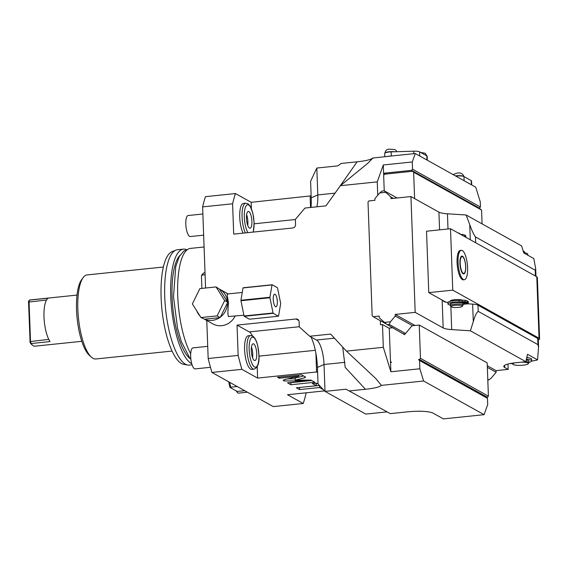 <?xml version="1.0" encoding="UTF-8"?>
<svg xmlns="http://www.w3.org/2000/svg" width="568" height="568" viewBox="0 0 568 568"><rect width="100%" height="100%" fill="white"/><g stroke="black" fill="none" stroke-linecap="round" stroke-linejoin="round"><path stroke-width="0.85" d="M306.067 392.815L306.088 393.255A130.974 40.392 84.1 0 1 303.227 403.493L287.507 394.732L324.548 390.898M317.611 372.551L316.582 371.976L257.616 378.082L241.897 369.328L211.914 372.43A130.974 40.392 -95.9 0 1 208.172 358.514L238.148 355.412L237.041 325.095L296.006 318.989A3.167 2.946 119.1 0 1 299.116 321.779L299.308 326.948L309.681 336.249L330.661 334.076L346.444 351.123L383.315 347.304L382.484 324.555L380.482 324.761L380.333 320.671M211.914 372.43L273.243 406.596L303.227 403.493M304.917 377.734L305.605 377.088L301.509 374.802L277.518 377.287L279.215 378.231L298.647 376.222L283.922 379.822L283.233 380.468L284.078 380.943L305.726 380.95L287.486 382.839L290.915 384.749L314.899 382.264L311.03 380.106L295.211 380.106L304.917 377.734L304.874 376.676M318.108 384.053L316.433 383.116L312.343 383.542L316.298 385.743L296.397 387.802L299.627 389.598L319.528 387.539L323.448 389.726M257.616 378.082L257.197 366.779M252.426 335.858A21.122 6.518 84.1 0 0 249.267 331.904L237.041 325.095M316.845 206.809A21.122 6.518 84.1 0 0 317.803 194.93L316.816 168.05L337.804 165.877L341.19 163.449L357.109 161.802C365.622 160.929 370.94 159.629 373.062 157.904L367.745 163.335L340.374 185.693L325.961 205.864L304.973 208.044L295.36 219.418L295.552 224.587A3.167 2.946 119.1 0 1 292.669 227.995L233.704 234.108L232.589 203.791L202.613 206.894L205.588 288.019M340.374 185.693L377.251 181.874L377.741 195.278M208.172 358.514L206.773 320.501M204.466 319.209L212.908 323.916A16.791 15.613 -60.9 0 0 235.109 316.12M227.576 294.217C226.966 293.493 227.292 296.389 228.549 302.907C227.789 309.993 227.74 314.544 228.4 316.553L243.913 315.204M200.965 317.555L204.572 319.202A16.791 15.613 -60.9 0 0 219.638 317.64L220.434 317.065A16.791 15.613 -60.9 0 0 227.47 302.787L227.434 301.814A16.791 15.613 -60.9 0 0 219.745 289.275A16.791 15.613 -60.9 0 0 219.411 289.098L216.06 286.932L199.908 288.608L192.36 303.916L200.965 317.555L217.125 315.879L224.672 300.571L216.06 286.932M196.755 310.873A16.791 15.613 -60.9 0 0 199.957 315.957M220.434 317.065L227.47 302.787M220.178 317.583L217.125 315.879M227.725 302.275L224.672 300.571M204.572 319.202L219.638 317.64M227.434 301.814L219.411 289.098M278.426 316.213L249.444 319.216L244.219 316.305A16.685 5.147 -95.9 0 1 244.07 315.978L240.953 300.742A16.685 5.147 -95.9 0 1 240.931 300.252L243.04 287.933A16.685 5.147 -95.9 0 1 243.175 287.763L272.157 284.76L277.383 287.671A16.685 5.147 84.1 0 1 277.532 287.997L280.649 303.234A16.685 5.147 84.1 0 1 280.663 303.724L278.561 316.042A16.685 5.147 84.1 0 1 278.426 316.213L273.201 313.302A16.685 5.147 -95.9 0 1 273.052 312.975L269.935 297.738A16.685 5.147 -95.9 0 1 269.914 297.256L272.022 284.93A16.685 5.147 -95.9 0 1 272.157 284.76M244.219 316.305L273.201 313.302M275.515 306.692A6.34 1.952 84.1 0 0 275.941 306.791A6.34 1.952 84.1 0 0 277.291 300.955A6.34 1.952 84.1 0 0 275.061 294.281A6.34 1.952 -95.9 0 0 274.635 294.181A6.34 1.952 -95.9 0 0 273.286 300.018A6.34 1.952 -95.9 0 0 275.515 306.692M244.07 315.978L273.052 312.975M240.953 300.742L269.935 297.738M240.931 300.252L269.914 297.256M243.04 287.933L272.022 284.93M338.62 188.15L357.109 161.802M387.284 156.427A6.34 1.271 -2.1 0 1 391.238 156.015L372.97 158.032M384.245 174.632L383.627 174.284L383.286 164.976L412.269 161.972L412.531 169.214L480.464 207.057L480.272 201.888L475.743 187.206L471.568 184.884A6.34 1.271 -2.1 0 0 471.376 184.749L464.12 180.709A6.34 1.271 -2.1 0 0 463.857 180.581L419.461 155.852A6.34 1.271 -2.1 0 1 419.731 155.98L419.575 151.841L426.831 155.888A6.34 1.271 -2.1 0 1 427.171 156.271L427.313 160.226M455.763 176.073A6.34 1.271 -2.1 0 1 463.971 176.57L471.227 180.617A6.34 1.271 -2.1 0 1 471.561 181L471.71 184.955M316.816 168.05L310.604 181.313L311.207 197.856L317.803 194.93L335.049 193.141M311.044 207.412A31.687 9.77 84.1 0 0 311.207 197.856M345.997 389.208L390.294 413.625L345.997 389.208L325.01 391.38L318.03 383.968L317.427 367.425A31.687 9.77 84.1 0 0 310.994 336.987M251.397 208.541L251.17 202.314L311.136 195.846M202.613 206.894A130.974 40.392 84.1 0 1 205.467 196.663L235.45 193.553L251.17 202.314M315.893 353.232L316.582 371.976L317.597 372.033M235.45 193.553A130.974 40.392 84.1 0 0 232.589 203.791M243.019 233.143A16.898 5.211 -95.9 0 1 239.739 217.21A16.898 5.211 -95.9 0 1 243.431 203.429L245.766 203.188A16.898 5.211 84.1 0 0 242.067 216.969A16.898 5.211 84.1 0 0 245.355 232.901M251.887 221.343A8.449 2.606 84.1 0 0 248.301 211.424A8.449 2.606 84.1 0 0 246.455 218.311A8.449 2.606 -95.9 0 0 250.041 228.229A8.449 2.606 -95.9 0 0 251.887 221.343M246.619 214.683A8.449 2.606 -95.9 0 1 247.889 221.754A8.449 2.606 -95.9 0 1 247.726 225.382M229.685 382.335A15.84 4.885 -95.9 0 0 230.75 387.191L230.019 387.447L237.076 391.38L244.808 390.756M230.75 387.191L237.211 386.524M230.019 387.447A15.237 4.7 -95.9 0 1 228.783 381.831M205.098 274.727L202.407 275.004A15.84 4.885 -95.9 0 1 203.713 273.066A15.84 4.885 -95.9 0 1 204.594 272.697L205.02 272.654M202.407 275.004L201.434 275.92L201.896 288.402M201.434 275.92A15.237 4.7 -95.9 0 1 202.811 273.762L203.713 273.066M203.649 235.159L190.294 236.544A10.565 3.259 -95.9 0 1 185.814 224.147A10.565 3.259 84.1 0 1 188.122 215.535L202.868 214.001M210.451 367.304L195.151 368.888A10.565 3.259 -95.9 0 1 190.663 356.491A10.565 3.259 84.1 0 1 192.971 347.879L207.725 346.352M247.399 392.204L238.624 393.113A10.565 3.259 -95.9 0 1 236.338 390.969M204.082 246.988L190.408 248.401A57.986 17.885 84.1 0 0 177.734 295.694A57.986 17.885 -95.9 0 0 190.692 353.701M190.628 359.011A53.761 16.579 -95.9 0 1 172.097 297.178A53.761 16.579 84.1 0 1 179.9 255.458M186.631 249.7A57.986 17.885 84.1 0 0 183.414 249.125A57.986 17.885 84.1 0 0 170.741 296.418A57.986 17.885 -95.9 0 0 191.736 363.712M192.076 364.826L189.364 365.103A57.986 17.885 -95.9 0 1 187.802 365.046A57.986 17.885 -95.9 0 1 164.741 297.036A57.986 17.885 -95.9 0 1 175.895 250.126A57.986 17.885 -95.9 0 1 177.415 249.75L183.414 249.125M187.802 365.046L183.712 364.336A56.857 17.53 -95.9 0 1 161.113 297.653A56.857 17.53 -95.9 0 1 172.04 251.659L175.895 250.126M172.076 351.074L95.8 358.976A42.245 13.029 -95.9 0 1 91.363 357.144A42.245 13.029 -95.9 0 1 77.859 309.382A42.245 13.029 -95.9 0 1 83.127 277.631A42.245 13.029 -95.9 0 1 87.096 274.926L163.371 267.024M91.363 357.144L89.368 355.341A40.136 12.375 -95.9 0 1 76.538 309.972A40.136 12.375 -95.9 0 1 81.543 279.804L83.127 277.631M81.806 341.311L34.875 346.175A23.238 7.164 -95.9 0 1 32.44 345.166L31.439 344.265A22.18 6.837 -95.9 0 1 30.125 342.71L28.535 301.31L29.465 300.103L48.45 298.136A23.238 7.164 84.1 0 0 43.999 316.93A23.238 7.164 84.1 0 0 50.048 341.574L31.055 343.541L30.509 341.297L29.06 301.814L29.465 300.103A23.238 7.164 -95.9 0 1 30.09 299.947L77.014 295.083M32.44 345.166A23.238 7.164 -95.9 0 1 31.055 343.541L30.125 342.71M238.148 355.412A130.974 40.392 84.1 0 0 241.897 369.328M251.766 369.392A16.898 5.211 -95.9 0 1 244.588 349.561A16.898 5.211 -95.9 0 1 248.287 335.773L250.616 335.532A16.898 5.211 84.1 0 0 246.924 349.32A16.898 5.211 84.1 0 0 254.102 369.15L251.766 369.392M256.743 353.686A8.449 2.606 84.1 0 0 253.15 343.768A8.449 2.606 84.1 0 0 251.304 350.655A8.449 2.606 -95.9 0 0 254.897 360.574A8.449 2.606 -95.9 0 0 256.743 353.686M251.468 347.027A8.449 2.606 -95.9 0 1 252.746 354.098A8.449 2.606 -95.9 0 1 252.575 357.726M386.758 411.914L365.771 414.086L325.01 391.38L324.023 364.5A21.122 6.518 84.1 0 0 317.271 340.623A21.122 6.518 84.1 0 0 316.468 340.033L309.681 336.249M346.444 351.123L375.633 378.394L381.405 385.374L423.621 381L484.085 414.675L443.388 418.893L432.518 412.837C427.122 411.055 418.353 410.763 406.212 411.977L390.294 413.625M383.315 347.304L390.869 371.77L419.851 368.767L423.621 381M349.533 390.919L365.451 389.265C373.964 388.398 379.282 387.099 381.405 385.374M365.451 389.265L345.195 367.382L342.76 347.524A21.122 6.518 84.1 0 0 342.596 346.97M482.083 223.884L481.579 210.054L480.542 209.123L412.609 171.28L384.621 174.177L383.663 175.32L384.231 190.805L382.129 191.018L379.708 192.942L374.901 198.63L374.965 200.284L368.966 200.909L368.007 202.045L372.175 315.78L373.211 316.71L379.211 316.085L379.268 317.739L384.458 322.397L390.457 321.772L389.208 324.427L405.516 333.508L412.056 325.776L419.248 325.031L420.469 358.323L419.511 359.459L418.51 359.565L419.546 360.495L419.851 368.767M478.973 208.25L480.464 207.057M484.085 414.675L487.706 404.544L487.479 398.338L419.546 360.495M419.248 325.031L487.181 362.874L488.402 396.166L487.443 397.302L486.442 397.408L487.479 398.338M391.522 362.356A1.058 0.98 119.1 0 1 390.486 361.425L391.522 362.356M390.869 371.77L389.265 328.134L392.836 327.764M384.458 322.397L387.213 324.633L404.551 334.644L405.516 333.508M382.484 324.555L389.272 328.339M403.514 333.714L404.757 334.41M487.805 379.964L488.736 379.864L487.784 379.339M390.457 321.772L395.264 316.085L395.2 314.431L415.187 312.364L410.941 196.556L390.954 198.63L390.89 196.975L385.707 192.325L379.708 192.942M487.813 380.013L488.899 379.9L491.334 377.969L496.141 372.281L487.344 367.382M412.56 325.72L395.264 316.085M466.136 214.995L521.623 245.909L523.76 252.952L533.813 258.546L535.695 268.877L535.212 270.19L475.473 236.92C473.62 234.357 471.71 230.246 469.729 224.58L466.136 214.995L447.449 213.802L448.003 228.989M410.941 196.556L438.922 212.148A16.898 3.394 177.9 0 0 447.449 213.802M393.404 198.374L390.89 196.975M397.146 197.991L384.216 190.805M384.309 190.841L385.707 192.325M414.612 198.601L413.646 172.21L412.609 171.28M383.286 164.976L377.251 181.874M536.788 276.793A10.565 2.123 -2.1 0 1 537.349 277.44L539.6 338.855A10.565 2.123 177.9 0 0 539.039 338.209L452.76 290.149L450.509 228.734L536.788 276.793L539.039 338.209M445.908 302.176L428.776 292.634L426.525 231.219L450.509 228.734M524.981 252.803L523.447 251.915M524.91 252.632L524.271 251.631A7.838 1.576 177.9 0 0 523.916 251.333A7.838 1.576 177.9 0 0 523.185 251.049M523.653 252.597A11.055 2.222 -2.1 0 1 527.771 254.166L527.807 255.202M496.141 372.281L496.084 370.627L507.075 369.491A2.116 0.426 -2.1 0 1 508.168 369.434L504.675 367.496A16.898 3.394 177.9 0 1 503.78 366.459A16.898 3.394 177.9 0 1 515.233 362.81L525.869 361.709L470.382 330.796L451.695 329.603A16.898 3.394 -2.1 0 1 443.168 327.949L415.187 312.364M428.776 292.634L452.76 290.149M538.301 339.941A10.565 2.123 177.9 0 0 539.6 338.855M462.551 300.224A6.34 1.271 177.9 0 0 462.544 300.224A6.34 1.271 177.9 0 0 455.493 299.62A6.34 1.271 177.9 0 0 450.218 301.075L450.225 301.288M537.711 338.436A10.565 2.123 -2.1 0 1 538.272 339.082L538.57 347.247L537.939 344.641L478.206 311.363C476.488 312.585 474.855 316.007 473.293 321.63L472.647 304.121A10.565 2.123 -2.1 0 1 477.979 305.158L537.711 338.436L537.939 344.641M472.647 304.121L467.528 303.795M445.497 302.098L442.152 300.238L444.68 301.928A16.898 3.394 177.9 0 0 447.875 302.467M507.969 364.045L508.168 369.434M531.662 361.028L531.833 361.007A10.565 2.123 -2.1 0 0 537.527 359.878L527.48 354.276L525.869 361.709M526.827 357.272A8.449 1.697 -2.1 0 1 528.396 357.769A8.449 1.697 -2.1 0 1 528.403 357.776M515.212 362.81A7.838 1.576 177.9 0 0 512.819 364.244A7.838 1.576 177.9 0 0 513.174 364.535A7.838 1.576 177.9 0 0 521.438 365.309A7.838 1.576 177.9 0 0 528.382 363.669L528.95 361.184A8.449 1.697 -2.1 0 0 528.503 360.666A8.449 1.697 177.9 0 0 526.231 360.041M526.415 359.175A11.055 2.222 -2.1 0 1 531.683 360.872A11.055 2.222 -2.1 0 1 529 362.434L525.968 361.241M512.151 363.2L512.819 364.244M528.382 363.669A7.838 1.576 177.9 0 0 528.013 363.002A7.838 1.576 177.9 0 0 521.389 362.171M527.97 360.439A8.03 1.612 177.9 0 0 526.245 359.963M526.763 357.563A11.055 2.222 -2.1 0 1 531.62 359.217L531.683 360.872M512.329 363.484L511.562 363.563A2.535 0.511 -2.1 0 1 509.823 363.612M496.084 370.627L487.287 365.728M415.009 325.471L395.2 314.431M470.382 330.796L473.293 321.63M537.527 359.878L538.57 347.247M461.301 250.303L460.3 250.41A14.789 4.558 84.1 0 0 457.07 262.466A14.789 4.558 84.1 0 0 463.353 279.825L464.347 279.719A14.789 4.558 -95.9 0 1 458.071 262.366A14.789 4.558 84.1 0 1 461.301 250.303A14.789 4.558 84.1 0 1 467.585 267.663A14.789 4.558 -95.9 0 1 464.347 279.719M465.71 266.619A8.974 2.769 -95.9 0 1 462.806 273.556A8.974 2.769 -95.9 0 1 459.938 263.403A8.974 2.769 84.1 0 1 461.06 256.658A8.974 2.769 84.1 0 1 463.964 258.149A8.974 2.769 84.1 0 1 465.71 266.619M463.8 273.407A8.449 2.606 -95.9 0 1 460.208 263.488A8.449 2.606 84.1 0 1 462.054 256.601A8.449 2.606 84.1 0 1 465.646 266.52A8.449 2.606 -95.9 0 1 463.8 273.407L463.197 273.471A8.449 2.606 -95.9 0 1 462.558 273.293M460.861 256.963A8.449 2.606 -95.9 0 1 461.457 256.658L462.054 256.601M373.211 316.71L386.446 324.079M462.608 302.744L462.629 303.205M463.019 304.334A8.2 1.647 177.9 0 0 463.083 304.313L466.541 303.958A2.535 0.511 177.9 0 0 468.245 303.468A11.658 2.343 177.9 0 0 468.302 303.205L468.252 301.757A11.658 2.343 177.9 0 0 467.975 301.274L467.18 301.359M467.975 301.274L468.025 302.723L462.742 303.269M468.302 303.205A11.658 2.343 177.9 0 0 468.025 302.723M450.786 303.568A6.021 1.207 177.9 0 1 455.714 302.467A6.021 1.207 177.9 0 1 461.812 302.829L467.208 302.268A11.658 2.343 177.9 0 0 465.114 301.722A2.535 0.511 177.9 0 0 462.459 301.686L459.008 302.041A8.2 1.647 177.9 0 0 447.925 303.986A8.2 1.647 177.9 0 0 450.367 305.066M462.87 301.913L464.546 302.091L463.687 302.368L462.011 302.183L462.87 301.913M465.313 303.276L466.988 303.454L466.129 303.731L464.454 303.546L465.313 303.276M467.208 302.268L467.159 300.82A11.658 2.343 177.9 0 0 465.064 300.273A2.535 0.511 177.9 0 0 462.409 300.238L458.951 300.593A8.2 1.647 177.9 0 0 447.868 302.545L447.925 303.986M450.715 305.911C447.719 304.483 460.449 303.163 462.707 304.668L463.048 305.059L462.991 303.61A6.34 1.271 177.9 0 0 462.657 303.22A6.34 1.271 -2.1 0 0 455.607 302.623A6.34 1.271 -2.1 0 0 450.325 304.072L451.07 306.663A5.73 1.15 -2.1 0 1 455.465 305.243A5.73 1.15 -2.1 0 1 462.167 305.761A5.73 1.15 -2.1 0 1 462.437 306.251A5.73 1.15 -2.1 0 1 457.368 307.444A5.73 1.15 -2.1 0 1 451.333 306.883A5.73 1.15 -2.1 0 1 451.07 306.663M463.048 305.059L462.437 306.251M458.951 300.593L459.008 302.041M465.852 237.282A11.658 2.343 177.9 0 0 465.618 236.962L465.341 236.991M464.525 236.536L464.801 236.508A11.658 2.343 177.9 0 0 464.013 236.252M464.801 236.508L464.745 235.067A11.658 2.343 177.9 0 0 462.65 234.52A2.535 0.511 177.9 0 0 460.733 234.428M465.888 237.296L465.838 235.997A11.658 2.343 177.9 0 0 465.561 235.514L464.766 235.599M465.561 235.514L465.618 236.962M458.156 232.986A5.73 1.15 -2.1 0 1 459.519 233.384A5.73 1.15 -2.1 0 1 459.775 233.597L460.073 234.059M391.238 156.015L415.286 153.53L412.269 161.972M384.82 156.683L384.699 153.388A6.34 1.271 -2.1 0 1 391.167 151.883L413.717 151.187A6.34 1.271 -2.1 0 1 419.575 151.841M419.731 155.98L426.987 160.02A6.34 1.271 -2.1 0 1 427.171 160.148M419.461 155.852L415.286 153.53M463.857 180.581L471.568 184.884M412.531 169.214L411.573 170.35L479.506 208.193M411.573 170.35L384.586 173.148A1.058 0.98 119.1 0 0 383.627 174.284M413.646 172.21L481.579 210.054M488.402 396.166L420.469 358.323M487.443 397.302L419.511 359.459M486.442 397.408L418.51 359.565M342.76 347.524L342.639 347.012M295.211 380.106L295.14 378.04L303.596 375.966M290.915 384.749L290.837 382.683L311.761 380.51M305.726 380.95L305.698 380.106M284.078 380.943L284.036 379.793M287.784 378.877L295.168 378.877M298.647 376.222L298.605 375.1M279.215 378.231L279.179 377.116M315.41 383.222L316.22 383.67L316.298 385.743M299.464 387.482L319.443 385.473M319.528 387.539L319.45 385.48M299.627 389.598L299.549 387.532M259.015 356.143L315.311 350.307M299.293 326.721L249.267 331.904M298.811 320.551L296.006 318.989M464.12 180.709L463.971 176.57M295.367 219.525L254.159 223.799M310.547 207.462L310.135 196.201M253.037 232.106A15.137 4.672 84.1 0 0 254.038 222.535A15.137 4.672 84.1 0 0 248.628 205.005A15.137 4.672 84.1 0 0 244.304 217.111A15.137 4.672 84.1 0 0 247.904 232.639M29.848 341.595L48.791 339.408M28.4 302.105L46.548 300.003M258.894 354.886A15.137 4.672 84.1 0 0 253.477 337.349A15.137 4.672 84.1 0 0 249.153 349.462A15.137 4.672 84.1 0 0 254.563 366.992A15.137 4.672 84.1 0 0 258.894 354.886M316.468 340.033L334.453 338.173M317.427 367.425L324.023 364.5L344.911 362.334M387.213 324.633L389.208 324.427M535.425 276.034L535.212 270.19M475.693 242.756L475.473 236.92M470.29 239.746L469.729 224.58M438.922 212.148L439.568 229.862M442.152 300.238L443.168 327.949M504.597 365.359L504.675 367.496M450.843 306.301L451.695 329.603M478.206 311.363L477.979 305.158M465.064 300.273L465.114 301.722M462.409 300.238L462.459 301.686M462.65 234.52L462.693 235.514M391.324 156.008L391.167 151.883M426.987 160.02L426.831 155.888A6.021 1.207 -2.1 0 0 425.908 155.369M386.155 174.021L384.586 173.148M413.809 153.679L413.717 151.187M385.026 152.969A6.021 1.207 -2.1 0 1 389.087 151.77A6.021 1.207 -2.1 0 1 394.767 151.77M471.376 184.749L471.227 180.617M455.401 175.874A6.021 1.207 -2.1 0 1 456.026 175.803A6.021 1.207 -2.1 0 1 463.95 176.563M227.037 294.018L242.273 292.442M228.066 293.912L219.745 289.275M253.278 232.078L254.13 222.649L252.874 213.234L250.026 205.864L248.124 203.827L245.766 203.188M187.525 249.515L183.819 251.035L179.225 256.658L175.725 266.683L173.503 296.702L177.557 328.261L181.327 341.595L189.74 358.003L190.883 359.274M254.102 369.15C257.822 367.745 259.448 363.023 258.987 354.993L257.73 345.578L256.473 341.453L254.876 338.216L252.973 336.171L250.616 335.532M535.972 276.339L535.695 268.877M420.675 152.458L425.29 153.282L426.838 155.888M385.005 153.069C385.416 150.328 387.007 149.036 389.783 149.185L394.632 149.519L396.201 150.548L396.869 151.706M453.008 174.546L456.715 173.219C460.47 172.352 462.892 173.503 463.978 176.662"/></g></svg>
